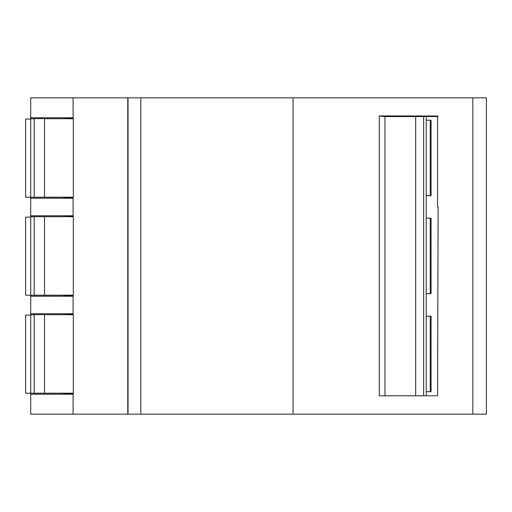 <?xml version="1.0" encoding="UTF-8"?>
<svg xmlns="http://www.w3.org/2000/svg" width="512" height="512" viewBox="0 0 512 512"><rect width="100%" height="100%" fill="white"/><g stroke="black" fill="none" stroke-linecap="round" stroke-linejoin="round"><path stroke-width="0.77" d="M73.094 118.694L73.094 117.773L30.714 117.773L30.714 118.758L34.195 118.758M34.726 197.248L63.514 197.248M34.195 118.81L30.714 118.81L30.714 216.755L34.195 216.755M34.726 295.245L63.514 295.245M34.195 216.806L30.714 216.806L30.714 314.752L34.195 314.752M34.726 393.242L63.514 393.242M426.227 395.782L426.227 116.55L426.227 395.782M379.29 115.917L437.562 116L437.562 207.002L438.118 207.002L437.562 395.782L379.29 395.782L379.29 115.917L383.77 116.563L438.118 116.55M472.838 414.17L472.838 97.83L486.4 97.83L486.4 414.17L293.069 414.17L293.069 97.83L30.714 97.83L30.714 117.773M472.838 97.83L293.069 97.83M73.094 414.17L30.714 414.17L30.714 394.227L73.094 394.227L73.094 414.17L293.069 414.17M140.781 414.17L140.781 97.83M128.032 414.17L128.032 97.83M127.782 414.17L127.782 97.83M73.094 216.691L73.094 197.197M44.512 295.194L44.512 216.646L34.195 216.646L34.195 295.194L73.318 295.194L73.318 216.691L44.512 216.691M73.094 314.688L73.094 295.194M44.512 393.19L44.512 314.643L34.195 314.643L34.195 393.19L73.318 393.19L73.318 314.688L44.512 314.688M73.094 394.227L73.094 393.19M73.094 117.773L73.094 97.83M44.512 197.197L44.512 118.65L34.195 118.65L34.195 197.197L73.318 197.197L73.318 118.694L44.512 118.694M30.714 198.234L73.094 198.234M30.714 215.77L73.094 215.77M63.514 197.197L63.514 197.606L73.094 197.606M73.094 118.4L63.514 118.694M30.714 197.274L34.726 197.197M30.714 119.091L25.6 119.091L25.6 197.197L30.714 197.197M34.195 314.803L30.714 314.803L30.714 394.227M63.514 393.19L63.514 393.6L73.094 393.6M73.094 314.394L63.514 314.688M30.714 313.766L73.094 313.766M30.714 393.267L34.726 393.19M30.714 315.085L25.6 315.085L25.6 393.19L30.714 393.19M63.514 295.194L63.514 295.603L73.094 295.603M30.714 296.23L73.094 296.23M73.094 216.397L63.514 216.691M30.714 295.27L34.726 295.194M30.714 217.088L25.6 217.088L25.6 295.194L30.714 295.194M426.227 195.712L431.072 195.712L431.072 120.205L426.227 120.198M426.227 293.709L431.072 293.709L431.072 218.208L431.072 293.709L431.072 218.208L426.227 218.195M426.227 391.706L431.072 391.706L431.072 316.205L431.072 391.706L431.072 316.205L426.227 316.192M423.648 395.782L423.648 116.55M415.686 395.782L415.686 116.544M384.966 395.782L384.966 116.557M430.227 195.712L430.227 120.198M430.227 293.709L430.227 218.195M430.227 391.706L430.227 316.192"/></g></svg>
